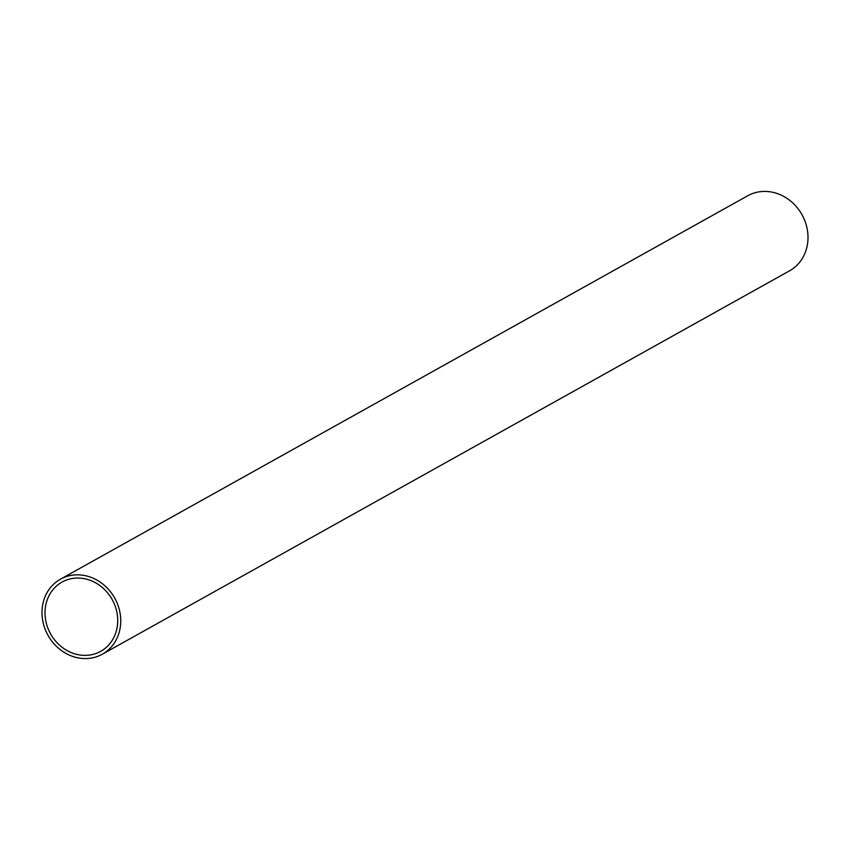 <?xml version="1.0" encoding="UTF-8"?>
<svg xmlns="http://www.w3.org/2000/svg" width="850" height="850" viewBox="0 0 850 850"><rect width="100%" height="100%" fill="white"/><g stroke="black" fill="none" stroke-linecap="round" stroke-linejoin="round"><path stroke-width="1.27" d="M120.233 627.544A42.968 38.197 60.8 0 1 102.297 654.224A42.968 38.197 60.8 0 1 59.585 649.113A42.968 38.197 60.8 0 1 42.5 605.88A42.968 38.197 60.8 0 1 60.435 579.19A42.968 38.197 60.8 0 1 103.147 584.301A42.968 38.197 60.8 0 1 120.233 627.544M102.297 654.224L789.565 270.81A42.968 38.197 -119.2 0 0 807.5 244.12A42.968 38.197 -119.2 0 0 790.415 200.887A42.968 38.197 -119.2 0 0 747.702 195.776L60.435 579.19M45.486 606.709A39.663 35.264 60.8 0 1 62.039 582.069A39.663 35.264 60.8 0 1 101.469 586.787A39.663 35.264 60.8 0 1 117.247 626.705A39.663 35.264 60.8 0 1 100.693 651.344A39.663 35.264 60.8 0 1 61.264 646.627A39.663 35.264 60.8 0 1 45.486 606.709"/></g></svg>
